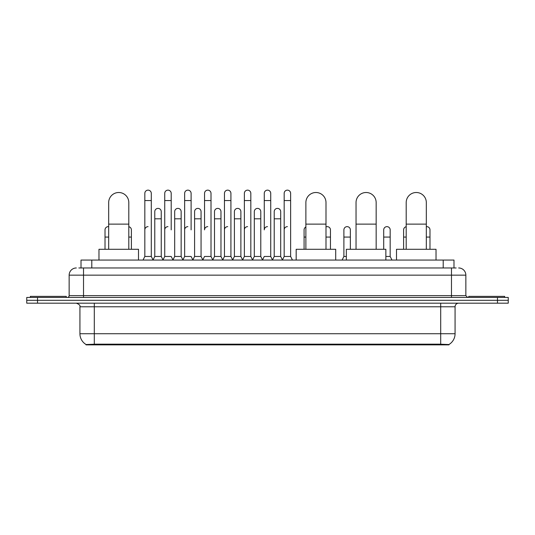 <?xml version="1.0" encoding="UTF-8"?>
<svg xmlns="http://www.w3.org/2000/svg" width="535" height="535" viewBox="0 0 535 535"><rect width="100%" height="100%" fill="white"/><g stroke="black" fill="none" stroke-linecap="round" stroke-linejoin="round"><path stroke-width="0.8" d="M78.852 267.968L83.527 267.968L78.852 267.968L81.012 267.968L81.012 260.063L453.988 260.063L453.988 267.968M448.959 344.861L86.041 344.861L86.041 344.513M79.929 333.726L94.3 333.726L94.3 306.776L79.929 306.776L79.929 333.726A12.579 12.579 0 0 0 86.081 344.533L95.738 344.165L439.262 344.165L448.918 344.533A12.579 12.579 0 0 0 455.071 333.726L455.071 306.776A3.591 3.591 0 0 1 458.662 303.185M508.25 303.185L508.25 300.309L26.75 300.309L26.75 303.185L37.53 303.185L37.53 300.309L26.75 300.309L26.75 297.433L37.53 297.433L37.53 300.309L508.25 300.309L508.25 303.185L37.53 303.185M76.338 267.968A7.189 7.189 0 0 0 69.149 275.15L69.149 295.634A1.799 1.799 0 0 1 67.356 297.433M458.662 267.968A7.189 7.189 0 0 1 465.851 275.15L83.527 275.15L83.527 267.968L456.148 267.968M465.851 275.15L465.851 295.634L467.643 297.433M508.25 297.433L508.25 300.309L508.25 297.433L37.53 297.433M66.273 297.433L66.273 296.357L30.341 296.357L30.341 297.433M504.659 297.433L504.659 296.357L468.727 296.357L468.727 297.433M108.679 249.283L108.679 202.571A10.058 10.058 0 0 1 118.737 192.506A10.058 10.058 0 0 1 128.801 202.571A10.058 10.058 0 0 0 118.737 192.506M128.801 249.283L128.801 202.571M138.498 260.063L138.498 249.283L98.975 249.283L98.975 260.063M305.88 249.283L305.88 202.571A10.058 10.058 0 0 1 315.938 192.506A10.058 10.058 0 0 1 325.996 202.571A10.058 10.058 0 0 0 315.938 192.506M325.996 249.283L325.996 202.571M335.699 260.063L335.699 249.283L296.176 249.283L296.176 260.063M356.036 249.283L356.036 202.571A10.058 10.058 0 0 1 366.101 192.506A10.058 10.058 0 0 1 376.159 202.571A10.058 10.058 0 0 0 366.101 192.506M376.159 249.283L376.159 202.571M385.862 260.063L385.862 249.283L346.339 249.283L346.339 260.063M406.199 249.283L406.199 202.571A10.058 10.058 0 0 1 416.263 192.506A10.058 10.058 0 0 1 426.321 202.571A10.058 10.058 0 0 0 416.263 192.506M426.321 249.283L426.321 202.571M436.025 260.063L436.025 249.283L396.502 249.283L396.502 260.063M143.026 260.063L144.825 256.466L151.291 256.466L153.09 260.063M151.291 256.466L151.291 193.369A3.237 3.237 0 0 0 148.061 190.139A3.237 3.237 0 0 1 148.262 190.146M144.825 256.466L144.825 200.558L151.291 200.558M144.825 200.558L144.825 193.369A3.237 3.237 0 0 1 148.061 190.139M162.934 260.063L164.733 256.466L171.2 256.466L172.999 260.063M171.2 229.876L171.2 193.369A3.237 3.237 0 0 0 167.963 190.139A3.237 3.237 0 0 1 168.171 190.146M164.733 256.466L164.733 200.558L171.2 200.558M164.733 200.558L164.733 193.369A3.237 3.237 0 0 1 167.963 190.139M182.843 260.063L184.642 256.466L191.109 256.466L192.901 260.063M191.109 229.876L191.109 193.369A3.237 3.237 0 0 0 187.872 190.139A3.237 3.237 0 0 1 188.073 190.146M184.642 256.466L184.642 200.558L191.109 200.558M184.642 200.558L184.642 193.369A3.237 3.237 0 0 1 187.872 190.139M202.752 260.063L204.544 256.466L211.011 256.466L212.81 260.063M211.011 256.466L211.011 193.369A3.237 3.237 0 0 0 207.781 190.139A3.237 3.237 0 0 1 207.981 190.146M207.781 226.646A3.237 3.237 0 0 0 204.544 229.876L204.544 200.558L211.011 200.558M204.544 200.558L204.544 193.369A3.237 3.237 0 0 1 207.781 190.139M222.654 260.063L224.453 256.466L230.919 256.466L232.718 260.063M230.919 256.466L230.919 193.369A3.237 3.237 0 0 0 227.689 190.139A3.237 3.237 0 0 1 227.89 190.146M224.453 256.466L224.453 200.558L230.919 200.558M224.453 200.558L224.453 193.369A3.237 3.237 0 0 1 227.689 190.139M242.562 260.063L244.361 256.466L250.828 256.466L252.627 260.063M250.828 256.466L250.828 193.369A3.237 3.237 0 0 0 247.591 190.139A3.237 3.237 0 0 1 247.799 190.146M244.361 256.466L244.361 200.558L250.828 200.558M244.361 200.558L244.361 193.369A3.237 3.237 0 0 1 247.591 190.139M262.471 260.063L264.263 256.466L270.737 256.466L272.529 260.063M270.737 256.466L270.737 193.369A3.237 3.237 0 0 0 267.5 190.139A3.237 3.237 0 0 1 267.701 190.146M267.5 226.646A3.237 3.237 0 0 0 264.263 229.876L264.263 200.558L270.737 200.558M264.263 200.558L264.263 193.369A3.237 3.237 0 0 1 267.5 190.139M282.373 260.063L284.172 256.466L290.639 256.466L292.438 260.063L290.639 256.466L290.639 193.369A3.237 3.237 0 0 0 287.409 190.139A3.237 3.237 0 0 1 287.609 190.146M272.475 259.957L274.221 256.466L280.688 256.466L282.433 259.957L284.172 256.466L284.172 200.558L290.639 200.558M284.172 200.558L284.172 193.369A3.237 3.237 0 0 1 287.409 190.139M153.037 259.957L154.775 256.466L161.249 256.466L162.988 259.957M161.249 256.466L161.249 211.626A3.237 3.237 0 0 0 158.213 208.396A3.237 3.237 0 0 1 161.249 211.626M154.775 256.466L154.775 218.808L161.249 218.808M154.775 218.808L154.775 211.626A3.237 3.237 0 0 1 158.213 208.396M172.945 259.957L174.684 256.466L181.151 256.466L182.896 259.957M181.151 256.466L181.151 211.626A3.237 3.237 0 0 0 178.122 208.396A3.237 3.237 0 0 1 181.151 211.626M174.684 256.466L174.684 218.808L181.151 218.808M174.684 218.808L174.684 211.626A3.237 3.237 0 0 1 178.122 208.396M192.847 259.957L194.593 256.466L201.06 256.466L202.805 259.957M201.06 256.466L201.06 211.626A3.237 3.237 0 0 0 198.03 208.396A3.237 3.237 0 0 1 201.06 211.626M194.593 256.466L194.593 218.808L201.06 218.808M194.593 218.808L194.593 211.626A3.237 3.237 0 0 1 198.03 208.396M212.756 259.957L214.502 256.466L220.968 256.466L222.707 259.957M220.968 256.466L220.968 211.626A3.237 3.237 0 0 0 217.939 208.396A3.237 3.237 0 0 1 220.968 211.626M214.502 256.466L214.502 218.808L220.968 218.808M214.502 218.808L214.502 211.626A3.237 3.237 0 0 1 217.939 208.396M232.665 259.957L234.404 256.466L240.877 256.466L242.616 259.957M240.877 256.466L240.877 211.626A3.237 3.237 0 0 0 237.841 208.396A3.237 3.237 0 0 1 240.877 211.626M234.404 256.466L234.404 218.808L240.877 218.808M234.404 218.808L234.404 211.626A3.237 3.237 0 0 1 237.841 208.396M252.567 259.957L254.312 256.466L260.779 256.466L262.524 259.957M260.779 256.466L260.779 211.626A3.237 3.237 0 0 0 257.75 208.396A3.237 3.237 0 0 1 260.779 211.626M254.312 256.466L254.312 218.808L260.779 218.808M254.312 218.808L254.312 211.626A3.237 3.237 0 0 1 257.75 208.396M280.688 256.466L280.688 211.626A3.237 3.237 0 0 0 277.658 208.396A3.237 3.237 0 0 1 280.688 211.626M274.221 256.466L274.221 218.808L280.688 218.808M274.221 218.808L274.221 211.626A3.237 3.237 0 0 1 277.658 208.396M105.014 249.283L105.014 237.065L108.679 237.065M105.014 237.065L105.014 229.876A3.237 3.237 0 0 1 108.679 226.673A3.237 3.237 0 0 0 108.451 226.653M131.389 249.283L131.389 229.876A3.237 3.237 0 0 0 128.801 226.713A3.237 3.237 0 0 1 131.389 229.876M144.825 229.876A3.237 3.237 0 0 1 148.061 226.646M164.733 229.876A3.237 3.237 0 0 1 167.963 226.646M184.642 229.876A3.237 3.237 0 0 1 187.872 226.646M224.453 229.876A3.237 3.237 0 0 1 227.689 226.646M244.361 229.876A3.237 3.237 0 0 1 247.591 226.646M284.172 229.876A3.237 3.237 0 0 1 287.409 226.646M304.081 249.283L304.081 237.065L305.88 237.065M304.081 237.065L304.081 229.876A3.237 3.237 0 0 1 305.88 226.98M330.456 249.283L330.456 229.876A3.237 3.237 0 0 0 327.427 226.653A3.237 3.237 0 0 1 330.456 229.876M325.996 226.887A3.237 3.237 0 0 1 327.427 226.653M342.099 260.063L343.891 256.466L346.339 256.466M350.358 249.283L350.358 229.876A3.237 3.237 0 0 0 347.329 226.653A3.237 3.237 0 0 1 350.358 229.876M343.891 256.466L343.891 237.065L350.358 237.065M343.891 237.065L343.891 229.876A3.237 3.237 0 0 1 347.329 226.653M385.862 256.466L390.175 256.466L391.974 260.063M390.175 256.466L390.175 229.876A3.237 3.237 0 0 0 387.146 226.653A3.237 3.237 0 0 1 390.175 229.876M383.709 249.283L383.709 237.065L390.175 237.065M383.709 237.065L383.709 229.876A3.237 3.237 0 0 1 387.146 226.653M403.611 249.283L403.611 237.065L406.199 237.065M403.611 237.065L403.611 229.876A3.237 3.237 0 0 1 406.199 226.713M429.986 249.283L429.986 229.876A3.237 3.237 0 0 0 426.957 226.653A3.237 3.237 0 0 1 429.986 229.876M426.321 226.673A3.237 3.237 0 0 1 426.957 226.653M439.262 344.861L439.262 344.165M95.738 344.861L95.738 344.165M91.793 267.968L91.793 260.063M443.207 267.968L443.207 260.063M440.7 303.185L440.7 306.776L94.3 306.776L94.3 303.185M455.071 306.776L440.7 306.776L440.7 333.726L455.071 333.726M440.7 344.239L440.7 333.726L94.3 333.726L94.3 344.239M497.47 303.185L497.47 297.433M83.527 297.433L83.527 275.15L69.149 275.15M69.149 295.634L465.851 295.634M451.473 267.968L451.473 297.433M108.679 224.132L128.801 224.132M305.88 224.132L325.996 224.132M356.036 224.132L376.159 224.132M406.199 224.132L426.321 224.132M128.801 237.065L131.389 237.065M325.996 237.065L330.456 237.065M426.321 237.065L429.986 237.065M79.929 306.776C80.437 305.498 79.233 304.301 76.338 303.185"/></g></svg>

